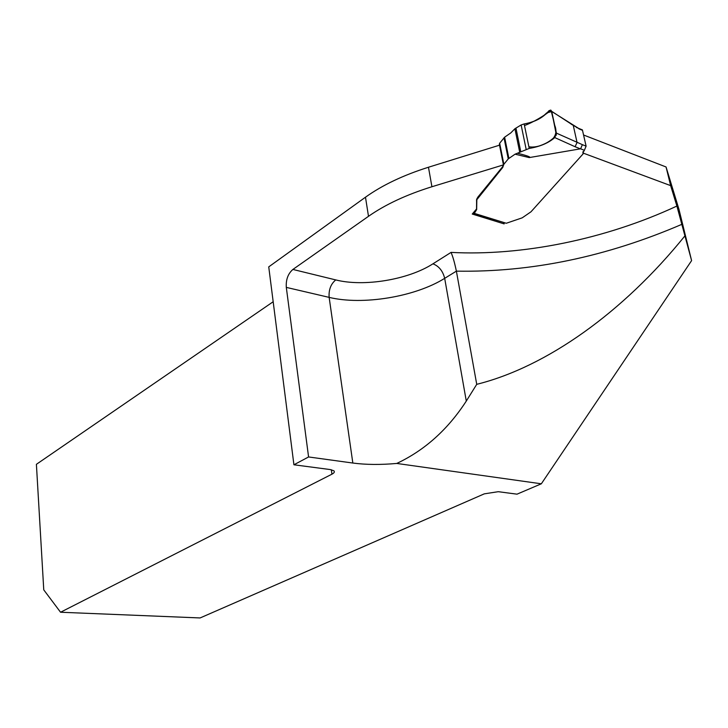 <?xml version="1.0" encoding="UTF-8"?>
<svg xmlns="http://www.w3.org/2000/svg" width="728" height="728" viewBox="0 0 728 728"><rect width="100%" height="100%" fill="white"/><g stroke="black" fill="none" stroke-linecap="round" stroke-linejoin="round"><path stroke-width="1.09" d="M583.601 135.017L666.056 166.967L678.951 209.291L691.6 260.624L676.894 206.051C605.214 239.457 521.557 256.183 451.041 252.398C452.825 256.411 454.609 262.662 456.383 271.144L476.731 384.329L466.293 401.073C447.847 429.529 424.67 450.323 396.76 463.445L541.332 483.801L517.016 494.166L498.261 491.691L484.302 493.848L200.109 617.945L60.551 612.239L331.932 474.183C334.261 472.945 334.907 471.808 333.852 470.77L330.321 469.578L293.921 464.783L268.741 266.876L365.483 197.206L368.495 216.316L292.902 269.442C288.015 273.683 285.813 279.661 286.304 287.387L308.581 456.957L293.921 464.783M396.76 463.445C380.425 464.892 365.784 464.755 352.834 463.035L308.581 456.957M60.551 612.239L43.762 589.862L36.4 464.318L273.182 301.738M428.464 167.24L431.922 186.741L503.439 164.892L499.526 145.181L428.464 167.24C403.23 175.211 382.236 185.203 365.483 197.206M666.056 166.967L670.643 185.631L583.11 153.062M676.894 206.051L670.643 185.631M503.94 222.795L504.149 223.896L472.245 214.05L476.549 208.963L476.667 209.591L476.831 199.7L502.72 167.449L503.858 164.291L508.244 158.904L515.069 154.181L529.229 148.43C540.067 146.601 548.584 142.988 554.763 137.583L556.401 133.115L551.724 111.484L556.401 133.115L582.382 144.654L580.616 148.803L529.238 157.585L515.069 154.181M503.439 164.892L502.593 166.785L477.832 197.133L476.622 199.408L476.549 208.963M431.922 186.741C406.515 194.649 385.376 204.504 368.495 216.316M684.684 236.163C623.223 312.276 546.683 366.885 476.731 384.329M583.283 152.871L583.019 151.688M541.332 483.801L691.6 260.624M571.08 124.088L578.76 128.474L551.724 111.484L550.859 110.174L548.976 110.702C543.188 117.699 534.916 122.113 524.151 123.933L521.13 124.952L514.905 128.747L510.765 132.942L504.622 137.183L499.672 143.234L499.235 145.263M580.125 129.02L582.4 129.893L586.104 146.173L584.366 150.323L580.616 148.803M576.43 127.464L582.4 129.893M474.01 213.541L506.279 223.259L522.222 217.827L530.985 211.803L583.028 153.981L582.928 152.789L584.366 150.323M472.918 213.604L474.301 213.359L476.667 209.591M518.036 153.39C527.591 155.783 531.322 157.184 529.238 157.585M551.724 111.484L550.641 110.092L548.976 110.702C543.188 117.699 534.916 122.113 524.151 123.933L528.883 146.747C538.31 148.503 550.732 142.042 556.356 134.953L551.733 111.539L546.664 112.922C540.977 118.628 533.469 122.304 524.151 123.933L529.229 148.43C538.647 146.801 546.346 143.762 552.334 139.312C556.101 135.417 556.902 130.749 554.709 125.298L551.06 110.301C544.899 115.288 533.124 122.386 524.488 125.562L529.229 148.43C540.067 146.601 548.584 142.988 554.763 137.583L556.401 133.115M524.151 123.933L528.883 146.747C538.31 148.503 550.732 142.042 556.356 134.953L551.733 111.539L546.664 112.922C540.977 118.628 533.469 122.304 524.151 123.933L529.229 148.43M331.932 474.183L331.331 469.742M451.041 252.398L432.933 263.827C408.208 279.77 363.745 287.078 335.745 279.916L292.902 269.442M681.781 224.37C606.133 256.875 530.994 272.463 456.383 271.144L444.681 278.342C414.987 296.933 362.544 305.496 329.147 297.379L286.304 287.387M352.834 463.035L329.147 297.379C328.601 289.826 330.803 284.011 335.745 279.916M466.293 401.073L444.681 278.342C442.833 270.962 438.92 266.12 432.933 263.827M582.382 144.654L586.104 146.173M580.425 148.867L575.075 146.719L577.058 142.515L573.264 125.38L551.706 111.338M582.564 130.367L578.851 128.811M474.301 213.359L506.279 223.259M526.153 149.322L521.13 124.952M515.943 128.046L520.802 151.824M519.737 152.38L514.905 128.747M508.872 158.349L504.622 137.183M504.004 137.747L508.244 158.904M499.672 143.234L503.858 164.291M499.381 144.08L503.558 165.119M502.593 166.785L502.72 167.449M477.832 197.133L477.95 197.77M476.713 199.062L476.831 199.7M476.622 199.408L476.74 200.045M476.494 200.701L476.613 201.347M575.075 146.719L554.763 137.583M582.882 152.043L583.192 153.426"/></g></svg>
